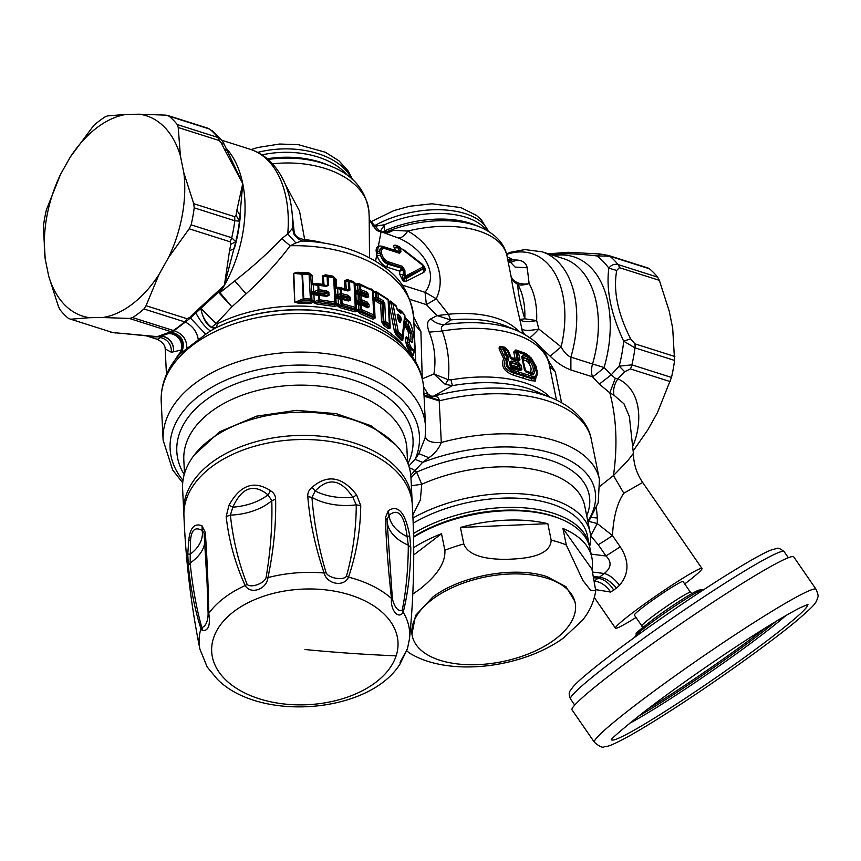 <?xml version="1.0" encoding="UTF-8"?>
<svg xmlns="http://www.w3.org/2000/svg" width="861" height="861" viewBox="0 0 861 861"><rect width="100%" height="100%" fill="white"/><g stroke="black" fill="none" stroke-linecap="round" stroke-linejoin="round"><path stroke-width="1.29" d="M553.978 255.599A100.07 62.541 107.6 0 1 559.435 254.996A100.07 62.541 107.6 0 1 604.11 367.486L611.235 374.836L619.188 366.129L631.909 364.86L671.494 377.441A114.976 71.85 107.6 0 0 674.572 360.436L672.689 328.17L669.223 311.144L659.354 280.352L657.621 277.145A114.976 71.85 -72.4 0 0 649.388 268.761L647.192 267.975M633.341 450.744L647.773 429.908L657.417 412.72L671.494 377.441M48.679 276.047A105.117 65.684 -72.4 0 0 89.619 317.698L70.71 319.216L68.514 318.43A114.976 71.85 107.6 0 1 60.281 310.057L58.548 306.839L48.679 276.047L45.213 259.021L43.33 226.755A114.976 71.85 107.6 0 1 46.408 209.75L60.485 174.482A105.117 65.684 -72.4 0 0 45.213 259.021M60.485 174.482L70.128 157.283A105.117 65.684 -72.4 0 1 126.341 114.384L139.45 114.212A105.117 65.684 -72.4 0 1 180.39 155.863L183.856 172.889A105.117 65.684 -72.4 0 1 168.584 257.439L158.941 274.627A105.117 65.684 -72.4 0 1 102.728 317.526L89.619 317.698M166.453 374.427L165.204 348.942L171.393 352.257L181.649 349.986L180.864 352.504M398.116 319.517L399.181 320.152L398.708 318.258L398.126 317.655L397.879 318.333L398.223 319.646M365.193 296.485L367.109 296.647L359.446 294.171L356.615 291.578A1.97 1.227 -2.8 0 1 355.722 290.77M361.642 294.925L359.037 293.633M367.109 306.99L361.34 304.633A1.97 1.97 0 0 0 361.233 304.6L367.41 307.743L366.926 306.925L367.604 306.656L358.606 303.147L357.218 303.664L357.111 301.587L358.165 301.296L365.57 304.32L366.764 303.556L361.114 301.253A1.97 0.893 -69.1 0 0 361.448 299.703A1.97 1.227 -2.8 0 0 360.016 299.553L361.114 301.253L359.511 303.287L357.111 301.587A1.97 1.227 -2.8 0 1 356.206 300.78M365.677 306.494L365.57 304.32L359.511 303.287M70.128 157.283L93.591 125.631A114.976 71.85 107.6 0 1 104.891 116.999L107.431 115.901L126.341 114.384M194.478 454.791L219.577 431.824L256.481 416.186L296.367 410.342L336.285 413.657L370.951 425.7L395.802 444.879M398.761 320.077A0.99 0.829 18.2 0 0 399.181 320.152L399.17 321.659L400.354 318.979L401.323 319.496L400.634 316.751L398.708 318.258A0.99 0.667 -44.1 0 0 398.46 318.925L400.354 318.979L400.397 317.418L397.771 314.814L397.771 318.204M366.764 303.556L367.486 304.32A1.97 1.227 -2.8 0 1 369.025 304.514L367.12 302.017L366.764 303.556M355.658 289.554A1.97 1.227 177.2 0 0 357.939 290.523L357.67 291.287L359.338 292.019L365.086 294.311L366.269 293.547L366.99 294.311A1.97 1.227 -2.8 0 1 368.53 294.505L366.635 292.008L366.269 293.547L360.63 291.244L359.026 293.278L356.723 293.655L356.615 291.578L357.67 291.287A1.97 0.786 -2.3 0 1 355.711 290.695M359.026 293.278L365.086 294.311L365.591 295.215L366.99 294.311L367.109 296.647L368.648 296.841L366.915 297.734L361.233 295.409A1.97 0.893 111 0 0 360.845 294.623A1.97 1.97 0 0 0 360.737 294.591L356.723 293.655A1.97 1.227 -2.8 0 1 355.819 292.848M362.126 304.934L359.532 303.642M360.737 294.58L360.791 294.602A1.97 0.893 111 0 1 360.845 294.623L366.625 296.98M360.791 294.602L359.812 295.269A1.97 1.227 -2.8 0 1 361.233 295.409L361.448 299.703L367.12 302.017M323.166 284.948L322.66 284.324L323.704 285.185L327.524 285.432L325.899 285.583L315.826 284.184L313.2 284.141L313.426 284.679A1.97 1.227 177.2 0 1 311.165 283.947L311.144 282.871L312.704 283.7A1.97 1.227 -2.8 0 1 311.144 282.871L310.66 274.896L312.091 275.262L308.851 272.851L308.97 273.583L297.723 272.969L302.502 273.475L303.804 298.756L310.38 299.025L309.045 273.798L310.66 274.896L308.97 273.583L302.502 273.475L302.007 274.228L303.212 298.799L295.237 302.222L299.154 302.071L299.219 303.384L310.369 303.578L310.358 300.435L303.815 300.102L303.212 298.799A1.97 1.227 -2.8 0 1 303.804 298.756L303.815 300.102L299.154 302.071L310.369 302.146L311.757 300.823L313.824 302.114L318.613 299.789L319.366 301.253L334.692 303.621L334.692 304.88L316.719 302.523L319.366 301.253L319.442 299.768L334.864 302.06L333.659 277.726A1.97 1.227 -2.8 0 1 334.961 278.749L335.327 286.326L336.576 287.337A1.97 1.227 -2.8 0 1 335.327 286.326L335.693 293.999L337.975 294.946L337.673 295.947L339.611 296.13L339.428 297.239L346.305 297.745L347.876 296.851L341.419 295.162L341.613 293.633A1.97 1.227 -2.8 0 0 340.493 293.59L341.419 295.162L339.611 296.13L346.305 297.745L346.542 298.692L349.028 297.293L349.157 300.058L339.708 298.057L350.405 300.145L350.276 297.379A1.97 1.227 -2.8 0 0 349.028 297.293L347.876 296.851L348.113 295.312L350.276 297.379M339.449 297.626L337.91 297.131L337.06 297.346L337.77 297.895A1.97 1.7 -1.3 0 1 335.822 296.335L335.876 297.637A1.97 1.227 177.2 0 0 338.147 298.584L337.77 297.895L339.708 298.057L345.1 299.413M339.428 297.239L337.028 296.528A1.97 1.227 -2.8 0 1 335.779 295.517L335.822 296.335A1.97 1.227 -2.8 0 0 337.06 297.346L337.673 295.947A1.97 0.57 -3.6 0 1 335.779 295.517L335.693 293.999M311.757 300.823L311.865 300.328A1.959 1.507 -18.6 0 0 311.951 299.8A1.97 1.227 177.2 0 0 314.211 300.532L313.921 294.688L318.398 295.388A1.97 1.227 -2.8 0 1 319.227 295.366L326.62 296.345L326.384 295.592L328.019 295.441L319.044 294.623L319.442 299.768A1.97 1.227 -2.8 0 0 318.613 299.789L318.398 295.388L319.044 294.623L313.167 293.203A1.97 1.227 -2.8 0 1 311.617 292.363L311.639 292.88A1.97 1.647 5.3 0 0 313.695 294.15L313.189 293.709A1.97 1.227 -2.8 0 1 311.639 292.88L311.66 293.956A1.97 1.227 177.2 0 0 313.921 294.688L313.695 294.15L316.31 294.193L324.199 295.194L316.191 293.859M324.08 294.731L324.102 293.31L326.222 292.223L318.882 291.244L318.947 289.759A1.97 1.227 -2.8 0 0 318.118 289.78L318.882 291.244L316.235 292.514L316.17 293.472L313.791 293.504L313.167 293.203L313.619 292.632A1.97 0.657 -7.5 0 1 311.617 292.363L311.521 291.147L313.781 291.879L313.619 292.632L324.102 293.31L316.17 293.472M139.45 114.212L166.065 115.148L169.025 116.17A114.976 71.85 107.6 0 1 177.258 124.554L178.227 127.514L219.211 140.537L221.331 142.991L224.463 149.351L227.067 150.557M169.025 116.17L209.632 129.075A114.976 71.85 107.6 0 1 217.865 137.448L221.923 140.461M236.85 210.235L242.759 183.641L239.455 221.148L236.054 215.347L234.709 216.692L193.725 203.68L194.209 207.845A114.976 71.85 107.6 0 1 191.142 224.85L189.183 228.8L230.167 241.812L230.823 244.287L229.543 250.702L234.343 248.635A108.475 67.782 -72.4 0 0 240.305 215.627L236.85 210.235L236.054 215.347M191.142 224.85L231.738 237.744L235.72 241.801A111.123 69.44 107.6 0 0 239.455 221.148L234.805 220.75L234.709 216.692M223.752 143.948L221.331 142.991M180.39 155.863L178.227 127.514M157.929 336.683L121.272 333.325L156.81 336.866L160.91 336.081A13.141 12.452 -110.1 0 1 173.459 351.428L173.459 351.428A13.141 12.28 -119.9 0 0 162.621 336.425L160.91 336.081L168.455 333.562L172.846 333.885M122.176 333.573L111.693 332.228L70.71 319.216L111.693 332.228M412.828 515.018L420.351 499.95L421.739 484.259L411.364 485.755M413.172 523.197A108.4 56.32 -11.5 0 1 443.975 509.174A108.4 56.32 -11.5 0 1 587.406 535.671L589.311 545.013A108.4 56.32 168.5 0 0 522.498 507.721A108.4 56.32 168.5 0 0 413.474 533.508M412.968 518.021A111.682 58.021 -11.5 0 1 442.285 504.966A111.682 58.021 -11.5 0 1 590.065 532.259A111.682 58.021 -11.5 0 1 589.613 546.713M399.332 322.089L397.19 314.566L398.008 314.136L400.634 316.751M366.926 306.925L367.41 307.743L369.143 306.85L369.025 304.514M366.129 306.15L369.143 306.85M366.442 296.916L366.915 297.734L366.442 296.916M311.66 293.956L311.951 299.8A1.97 1.227 177.2 0 0 310.38 299.025L310.358 300.435L311.865 300.328A1.97 1.055 -159.6 0 0 314.039 301.598L312.984 302.34A1.97 1.205 36.3 0 1 311.704 301.016L313.684 302.254L316.719 302.523L316.676 303.998L334.52 306.451L334.692 304.88L335.919 304.31L340.106 306.139L339.923 307.657L355.076 311.854L355.324 309.013L341.914 305.171L340.988 303.599A1.97 1.227 -2.8 0 1 342.108 303.642L341.914 305.171L340.106 306.139L355.356 310.304L356.594 309.347L358.876 310.573L360.511 309.562L360.307 305.278L361.286 304.611L361.609 311.262L373.319 316.385L374.406 315.772L374.438 317.246L373.34 317.698L360.318 312.037L361.609 311.262L360.511 309.562A1.97 1.227 -2.8 0 1 361.932 309.712L373.717 314.857L372.512 290.555L360.737 285.4L360.63 291.244L359.532 289.544A1.97 1.227 -2.8 0 1 360.953 289.694L366.635 292.008M356.314 302.857A1.97 1.227 -2.8 0 0 357.218 303.664L361.233 304.6M355.851 293.601L357.81 294.161A1.97 1.582 -3.7 0 1 355.819 292.901M356.206 300.704A1.97 0.786 -2.3 0 0 358.165 301.296L358.154 294.742L359.812 295.269L360.016 299.553L358.434 300.532A1.97 1.227 177.2 0 1 356.153 299.563M356.336 303.61L358.305 304.17A1.97 1.582 -3.7 0 1 356.314 302.911M336.038 303.739L336.102 303.341A1.97 1.141 -166.8 0 0 338.351 304.643L336.942 305.677A1.97 1.356 36.7 0 1 335.919 304.31L336.038 303.739L338.222 305.095L340.988 303.599L340.773 299.241L341.58 298.53L341.892 299.294L348.393 300.995L350.405 300.145M348.038 300.22L348.393 300.995L348.081 300.231L344.658 299.294M345.584 289.619L346.079 289.318L344.874 288.79L345.907 289.759L349.91 290.135L347.909 290.986L341.397 289.285L341.613 293.633L348.113 295.312M326.222 292.223L327.869 292.353A1.97 1.227 -2.8 0 1 328.859 292.353L326.341 290.695L326.222 292.223M335.876 297.637L336.134 302.975A1.97 1.227 177.2 0 0 334.864 302.06L334.692 303.621L336.102 303.341A1.97 1.528 -15.5 0 0 336.134 302.975A1.97 1.227 177.2 0 0 338.416 303.933L338.147 298.584L340.773 299.241A1.97 1.227 -2.8 0 1 341.892 299.294L342.108 303.642L355.615 307.463A1.97 1.227 -2.8 0 1 356.583 308.453A1.97 1.227 -2.8 0 1 356.594 308.496L356.594 308.496A1.97 1.97 0 0 0 356.583 308.453L355.389 284.13A1.97 1.227 -2.8 0 1 355.389 284.173L354.011 282.343L349.114 280.794L348.242 281.504A1.97 1.227 -2.8 0 1 349.491 281.59L354.42 283.14A1.97 1.227 -2.8 0 1 355.389 284.13A1.97 1.97 0 0 0 354.043 282.354L355.324 309.013L356.594 308.905A1.97 1.227 177.2 0 0 358.897 309.949L358.639 304.751L360.307 305.278A1.97 1.227 -2.8 0 1 361.728 305.418M146.704 335.951L157.315 339.32L162.621 336.425A104.622 65.382 107.6 0 1 158.402 336.823A104.622 65.382 107.6 0 1 156.81 336.866A104.622 65.382 107.6 0 1 148.017 336.091M226.131 148.157A104.622 65.382 107.6 0 1 242.759 183.641L223.731 143.356L221.794 140.3L212.021 130.312M367.443 322.789A127.708 79.201 177.2 0 0 367.195 322.681L367.701 322.897A128.504 79.696 177.2 0 0 246.009 316.665A128.504 79.696 177.2 0 0 215.035 328.267L210.461 330.925C205.596 327.837 200.731 321.853 195.888 312.974L218.382 292.223L224.398 285.292A104.622 65.382 107.6 0 0 242.759 183.641L224.463 149.351M183.856 172.889L193.725 203.68M210.461 330.925L205.714 334.262L190.432 318L195.888 312.974L195.06 312.188L224.398 285.292L235.72 241.801L230.823 244.287M168.584 257.439L189.183 228.8M102.728 317.526L129.344 318.452L170.327 331.474L170.596 332.045L168.153 332.723L169.703 332.959L171.769 332.238L170.596 332.045M195.06 312.188L189.84 317.354L190.432 318L185.319 322.068L143.948 308.97A114.976 71.85 107.6 0 1 132.648 317.601L129.344 318.452M143.948 308.97L146.047 305.709L158.941 274.627M590.065 532.259L584.641 505.611A111.682 58.021 -11.5 0 0 436.861 478.307A111.682 58.021 -11.5 0 0 421.739 484.259L416.649 472.162A13.141 4.079 -49.3 0 0 410.988 478.135M586.728 515.868A118.258 61.432 -11.5 0 0 550.297 460.248A118.258 61.432 -11.5 0 0 432.674 465.866A118.258 61.432 -11.5 0 0 416.649 472.162L415.067 470.773A13.141 6.145 44.2 0 0 409.384 467.9M408.814 465.995L415.131 459.344L422.6 462.389L410.762 475.111M171.769 333.831C179.174 336.231 182.467 341.613 181.649 349.986L182.338 349.523M398.654 251.38L395.49 250.476L397.89 252.23L399.482 251.369L398.944 252.531L399.612 253.274L385.631 248.829C382.349 248.054 380.992 249.539 381.563 253.306C382.596 257.417 384.835 260.248 388.268 261.819A1.97 1.227 107.6 0 1 388.042 263.229L402.033 267.674L402.259 266.264L404.864 270.214L403.292 270.096L401.506 268.191L402.033 267.674L403.292 270.096L402.528 270.408L401.194 268.46L399.698 271.161L402.528 270.408M399.03 246.816L396.738 246.16L399.03 246.816L398.008 247.742L399.482 251.369L401.022 251.294L399.612 253.274L385.039 248.119M399.03 252.564L384.996 248.108A1.97 1.227 -72.4 0 0 384.964 248.097L384.297 247.914M373.157 226.508L384.544 224.753L384.286 231.028A76.112 39.541 -11.5 0 1 394.715 226.917A76.112 39.541 -11.5 0 1 475.272 225.087L480.083 227.1A81.558 42.372 168.5 0 0 393.778 229.058A81.558 42.372 168.5 0 0 387.063 231.577L393.531 230.339L407.823 231.06C431.189 243.76 448.28 274.035 436.215 298.745L425.054 292.256C439.691 272.969 422.557 248.216 398.449 238.002C401.204 238.185 404.336 235.871 407.823 231.06A85.411 44.374 -11.5 0 1 507.043 256.008C504.481 243.545 495.495 233.901 480.083 227.1M397.179 309.616L396.135 306.279L392.885 303.502L398.18 331.42L402.388 335.639L404.681 315.266L401.947 312.069L400.699 313.436L397.782 310.53L395.533 305.364A1.97 1.313 132 0 1 395.812 305.537L395.812 305.537A1.97 1.313 132 0 1 396.135 306.279A1.97 0.893 169.5 0 1 396.426 306.645L396.426 306.645A1.97 1.97 0 0 0 395.812 305.537L392.541 302.738A1.97 1.97 0 0 0 392.196 302.512L390.819 301.845M397.265 314.426L399.052 321.519C399.978 322.929 400.505 322.972 400.634 321.659L399.665 321.142M401.323 319.496L400.634 321.659M397.771 314.814L398.008 314.136M384.77 303.621L385.663 321.67A1.97 1.173 -56.8 0 1 385.201 323.155L388.849 325.641L388.881 327.18L384.167 323.897L383.705 325.383L381.52 321.476L383.274 321.777L384.167 323.897L385.201 323.155L383.866 321.347A1.97 1.227 -2.8 0 1 385.663 321.67L389.323 324.177L388.117 299.854L378.011 293.45A1.97 1.227 177.2 0 0 376.322 293.181L376.526 297.465L377.796 299.241L382.671 302.136L383.113 300.65L384.77 303.621L382.984 303.287L382.671 302.136L381.627 302.889L382.381 303.718L380.659 304.062L381.627 302.889L376.72 299.983L378.216 297.734L383.113 300.65M355.399 284.356A1.97 1.227 177.2 0 0 357.681 285.325L357.939 290.523L359.532 289.544L359.317 285.26A1.97 1.227 -2.8 0 1 360.737 285.4L358.52 283.366L371.974 289.856M346.337 289.414L345.659 280.772L348.242 281.504L348.662 290.049L347.553 290.211L347.909 290.986L347.553 290.211L341.085 288.521L340.289 289.231A1.97 1.227 -2.8 0 1 341.397 289.285L338.911 287.283L344.874 288.79L344.475 280.708L347.166 279.577L349.491 281.59L349.91 290.135M326.62 296.345L329.01 295.441L328.859 292.353M324.059 294.301L327.869 292.353L328.019 295.441L329.01 295.441M334.951 278.673A1.97 1.97 0 0 0 333.681 277.048L327.837 275.961L327.105 276.715L322.251 275.994L322.66 284.324L315.664 283.441L315.826 284.184L325.899 285.583L326.125 286.336L318.731 285.357L318.947 289.759L326.341 290.695M334.961 278.749L334.961 278.749A1.97 1.227 177.2 0 0 336.199 279.771L333.379 276.962L333.659 277.726L328.084 276.715A1.97 1.227 -2.8 0 0 327.105 276.715L327.524 285.432L328.515 285.432L326.125 286.336M132.648 317.601L173.987 330.71L185.319 322.068C192.821 326.039 197.147 331.969 198.31 339.88L205.714 334.262M198.31 339.88L186.815 348.651C187.063 339.675 182.78 333.702 173.987 330.71L171.769 332.238C182.338 335.413 185.621 342.226 181.606 352.655L179.411 354.614C185.137 343.453 181.897 336.231 169.703 332.959L168.455 333.562L172.9 333.896C174.202 332.271 184.372 342.043 182.435 346.348L179.411 354.614M401.022 251.294L399.493 247.634L394.403 247.957L395.49 250.476L382.887 246.472C378.453 245.213 376.192 246.676 376.096 250.863L377.118 255.889C379.206 261.475 382.532 265.231 387.095 267.158L399.698 271.161L399.784 274.411L402.84 280.794A4.596 2.874 107.6 0 1 403.4 278.404C402.248 278.092 402.248 276.898 403.389 274.81L403.282 270.106L403.486 274.713L405.036 274.874L404.864 270.214M399.988 247.473L422.374 265.08L399.396 246.935A1.97 1.227 107.6 0 1 399.439 246.946A1.97 1.227 107.6 0 1 399.988 247.473L399.493 247.634M405.036 274.874L405.348 275.477A1.97 1.227 107.6 0 1 405.1 276.65L406.747 276.736L406.521 275.531L422.751 267.093L422.374 265.08M399.784 274.411L403.486 274.713L405.1 276.65L403.4 278.404L406.241 278.501L406.747 276.736L423.106 268.675L422.751 267.093M402.84 280.794L404.304 281.256L405.714 275.595L406.521 275.531M394.403 247.957C393.165 245.902 393.563 244.976 395.597 245.181L396.846 246.192C395.726 246.02 396.071 246.526 397.879 247.71L399.472 251.369L398.288 252.348M382.187 232.05L384.286 231.028M382.962 232.287L387.063 231.577L384.576 232.804M380.261 231.437L384.544 224.753A72.27 37.54 -11.5 0 1 394.456 220.846A72.27 37.54 -11.5 0 1 486.142 230.005M409.47 343.926L408.318 345.089C411.041 349.792 412.903 351.622 413.883 350.567L413.872 349.738C412.957 350.33 411.483 348.393 409.47 343.926L409.093 339.697L412.085 342.517C412.946 341.107 412.774 337.706 411.59 332.314L408.362 324.705L408.34 320.992L406.424 319.431M409.266 343.13A1.97 1.227 -2.8 0 0 407.501 342.42L408.157 345.347C410.46 351.579 412.161 354.743 413.258 354.829L414.561 348.468L414.195 338.847M413.872 349.738C415.153 347.403 414.851 341.354 412.979 331.582L412.979 331.582C411.762 326.115 410.213 322.595 408.34 320.992M392.196 302.512L391.023 303.395L396.749 333.734L397.685 332.798L396.254 331.281L394.36 331.162L389.011 303.556A1.97 1.227 -2.8 0 1 388.698 303.201M396.254 331.281A1.97 0.893 -10.3 0 1 398.18 331.42L398.18 331.42A1.97 1.324 -47 0 1 397.685 332.798L401.904 336.974L402.636 336.414L402.507 339.944L401.829 339.008L401.344 340.321L396.254 335.123L394.36 331.162M396.254 335.123L396.749 333.734L401.829 339.008L402.388 335.639A1.97 1.507 -173.4 0 1 402.636 336.414L404.874 315.955L404.1 314.34L404.681 315.266M404.971 317.149L404.874 315.686L405.004 317.526L406.704 319.56L406.521 322.595L404.778 321.917L402.722 340.665L401.344 340.321M405.014 317.386L404.799 319.227L408.189 321.261M404.799 319.227L404.616 321.271L406.521 322.595L407.188 326.448L405.865 327.492L404.778 321.917A1.97 1.55 6.1 0 1 404.616 321.271L402.722 340.665M404.874 315.955L404.1 314.34M407.07 319.635L405.165 318.139A1.97 1.507 4.3 0 1 405.014 317.537L406.887 319.614M400.107 312.511L400.699 313.436L399.321 312.134M401.947 312.069L401.355 311.144L400.085 311.079L401.355 311.144L401.947 312.069A1.97 1.507 6.4 0 0 400.064 311.187L399.461 311.94L401.861 312.866M388.117 299.854L377.366 292.546A1.97 1.97 0 0 1 377.613 292.665L387.751 299.079A1.97 1.97 0 0 1 388.569 300.586A1.97 1.227 -2.8 0 1 388.58 300.629L388.117 299.854A1.97 1.227 -2.8 0 1 388.569 300.586L389.775 324.909A1.97 1.227 177.2 0 0 389.323 324.177L388.849 325.641L389.775 324.952A1.97 1.227 177.2 0 0 389.775 324.909A1.97 1.97 0 0 1 389.775 324.974L389.807 327.374M388.591 302.491L390.84 303.309L390.464 301.081L392.239 302.545M388.515 301.027L390.367 302.351M394.177 330.193L396.071 330.312L391.023 303.395A1.97 0.915 -10.9 0 1 392.885 303.502L388.871 301.307A1.97 0.926 -10.9 0 1 388.602 301.102M388.483 300.833L390.162 302.039M373.125 291.33L377.462 292.6L375.482 292.858L375.471 298.745L376.72 299.983L376.289 301.501L380.659 304.062L381.52 321.476M374.406 315.686L373.211 291.47L372.006 289.716L360.296 284.593L359.317 285.26L357.326 284.388L358.951 284.162L360.737 285.4M375.084 318.053L374.406 315.772A1.97 1.227 177.2 0 0 374.406 315.729A1.97 1.227 177.2 0 0 373.717 314.857L372.942 319.227L375.084 318.053L374.137 298.842L376.289 301.501M373.179 291.599L375.482 292.858L373.19 291.718M373.491 297.153A1.97 1.227 177.2 0 0 375.74 298.014L376.526 297.465A1.97 1.227 177.2 0 1 378.216 297.734L378.011 293.45M373.491 297.949L375.471 298.745L374.137 298.842A1.97 1.227 -2.8 0 1 373.545 298.25M387.504 299.251L375.794 291.309L376.332 292.159L375.45 292.783M372.942 319.227L360.006 313.598L360.318 312.037L357.412 311.047A1.97 1.431 19.4 0 1 356.54 309.874L358.628 310.993L358.897 309.949M355.335 283.882L357.681 285.325M355.249 283.635L356.077 284.065A1.97 0.893 -19.8 0 1 355.345 283.807M335.381 287.628A1.97 1.227 177.2 0 0 337.663 288.575L337.275 287.886L339.212 288.048L344.604 289.404M318.548 284.614L317.903 285.378A1.97 1.227 -2.8 0 1 318.731 285.357L318.548 284.614M312.091 275.262L312.328 276.198L310.778 275.369A1.97 1.227 177.2 0 0 309.174 274.53L302.588 274.196A1.97 1.227 177.2 0 0 302.007 274.228L293.827 273.378L294.796 302.254L299.219 303.384M367.195 322.681A127.708 79.201 177.2 0 0 246.268 316.493A127.708 79.201 177.2 0 0 216.111 327.707L215.035 328.267C208.997 327.976 204.444 322.305 201.388 311.251C203.142 317.989 206.511 323.327 211.505 327.266L216.111 327.707L217.564 323.639A124.823 77.415 -2.8 0 1 247.032 312.672A124.823 77.415 -2.8 0 1 405.628 348.361M229.543 250.702L224.398 285.292A104.622 65.382 107.6 0 1 219.986 292.654L231.878 306.839L246.106 293.838C263.434 277.92 278.135 261.884 290.189 245.751L281.708 238.669L287.746 233.901L292.568 228.208L294.268 234.741M246.106 293.838L234.762 280.912L219.986 292.654A13.141 4.036 32.6 0 0 218.382 292.223L231.878 306.839L216.133 323.671L217.564 323.639M202.679 310.251L201.054 308.69L201.388 311.251L202.679 310.251L216.133 323.671L211.505 327.266M183.006 480.384A124.823 77.415 -2.8 0 1 249.938 371.694A124.823 77.415 -2.8 0 1 378.388 382.607A124.823 77.415 -2.8 0 1 415.131 459.344L418.844 453.639L425.14 437.883M587.837 521.282A124.823 64.844 -11.5 0 0 559.672 455.889A124.823 64.844 -11.5 0 0 429.768 459.774A124.823 64.844 -11.5 0 0 422.6 462.389L428.853 457.718C434.73 453.725 438.884 448.646 441.295 442.489C431.318 443.092 425.969 440.907 425.269 435.957M186.815 348.651L181.606 352.655M600.774 254.221L596.759 255.911L609.803 256.191L649.388 268.761M674.572 360.436L634.987 347.866L623.687 341.193C610.933 313.867 605.983 289.533 608.835 268.191L616.724 270.451L619.393 267.653L659.354 280.352M550.534 254.501L560.963 253.758C570.897 253.575 582.832 254.296 596.759 255.911A110.165 68.837 107.6 0 1 608.835 268.191C611.17 264.951 614.237 263.746 618.037 264.564L657.621 277.145M633.395 453.338C633.61 463.982 636.699 473.679 642.672 482.451L623.816 493.224L613.473 475.541L627.54 461.022L633.395 453.338L629.359 416.52L623.999 403.852L613.968 395.21C612.957 389.818 614.259 384.35 617.864 378.786L624.688 371.758L619.188 366.129A110.165 68.837 107.6 0 0 623.687 341.193L630.639 338.825C617.714 313.404 613.075 290.609 616.724 270.451M507.258 257.062L510.982 258.461L511.908 259.85L509.12 261.475M510.39 262.465L517.009 260.033L511.908 259.85L508.776 261.087M590.56 535.682L598.223 544.712A19.706 1.324 145.4 0 0 612.462 535.564L620.232 546.832C629.413 560.92 629.187 573.738 619.543 585.308C614.614 578.872 609.523 574.933 604.261 573.491C611.375 567.765 611.945 561.932 605.983 555.98L591.163 554.14M517.009 260.033C522.864 260.496 526.265 263.089 527.212 267.803L529.138 283.624C523.51 285.206 519.732 285.465 517.795 284.388C517.827 292.083 520.162 303.556 524.801 318.807A16.424 1.205 -12.9 0 1 519.764 319.119L521.82 328.751C523.445 330.807 529.138 330.915 538.868 329.053C533.594 334.757 530.311 337.695 529.031 337.856M507.323 257.665L511.014 276.101A16.424 11.43 -10.6 0 0 529.138 283.624A70.505 44.062 107.6 0 1 536.651 320.561A16.424 5.22 -12.2 0 1 519.764 319.119C515.513 301.167 512.596 286.831 511.014 276.101L511.014 276.101A16.424 13.98 -8.9 0 0 517.795 284.388A65.694 41.059 107.6 0 1 524.801 318.807L536.651 320.561L538.868 329.053L561.135 346.854L550.147 356.174L541.655 348.404M423.623 268.008L425.162 270.709L425.183 268.761L422.955 266.447L423.623 267.147L423.085 268.847L423.257 266.178L424.322 266.609L422.213 264.123L403.561 249.658M404.304 281.256L406.769 281.03L406.241 278.501L423.085 268.847L423.87 272.302L425.162 270.709M387.095 267.158A4.596 2.874 107.6 0 1 387.654 264.155L388.042 263.229C384.738 261.938 382.252 259.279 380.573 255.265L377.118 255.889M401.506 268.191L387.654 264.155C384.243 262.562 381.886 259.602 380.573 255.265L379.798 251.487L376.096 250.863M384.964 248.097C381.746 247.204 380.024 248.334 379.798 251.487C379.572 248.248 381.089 247.064 384.35 247.936L382.887 246.472M373.179 226.529L373.179 226.508A72.27 37.54 -11.5 0 1 393.703 217.155A72.27 37.54 -11.5 0 1 488.219 231.211M304.751 240.994L304.676 239.616C298.476 238.626 294.989 236.151 294.225 232.169L294.128 233.127M294.225 232.169L291.642 208.836C289.242 190.281 282.752 175.16 272.184 163.45C265.909 156.713 258.537 151.977 250.067 149.233A104.622 65.382 107.6 0 1 287.746 233.901L295.893 242.942C300.338 241.338 303.427 240.757 305.171 241.177M293.73 233.686L292.589 228.208A100.78 62.971 -72.4 0 0 291.642 208.836M411.59 332.314L410.105 332.712L409.545 330.818L408.254 331.862L407.544 330.484L407.188 326.448L408.426 327.115L407.856 329.182L409.545 330.818L408.738 325.792M410.062 341.107L412.085 342.517M409.018 338.976L409.416 339.664L409.018 338.976M414.561 348.457L413.248 355.604C412.096 355.991 410.019 352.967 407.016 346.52L408.092 344.884L406.769 345.928L405.757 341.742A1.97 1.227 -2.8 0 0 407.501 342.42L407.759 337.986L406.306 336.586L407.942 338.685M410.202 341.171L407.759 337.986M400.3 310.617L398.245 310.121L399.698 309.68L400.064 311.187L398.245 310.121M389.775 324.952L389.807 327.331L388.881 327.18L390.227 328.073L389.011 303.556L390.851 303.632L388.602 302.814M375.181 292.396L373.739 291.89A1.97 0.979 -12.7 0 1 373.222 291.556M344.475 280.708L347.457 280.331L349.491 281.59M328.515 285.432L328.084 276.715L325.523 274.82L333.035 276.177L333.315 276.941L325.749 275.574L323.155 275.983L324.059 284.808M308.851 272.851L297.68 272.259L297.723 272.969L293.827 273.378A1.97 1.227 177.2 0 1 293.375 273.421L294.796 302.254M234.762 280.912C252.919 266.695 268.567 252.617 281.708 238.669M632.867 445.987C642.188 424.365 642.661 390.485 617.864 378.786L615.303 378.259L611.235 374.836L599.288 384.114L592.529 376.827A16.424 1.797 -42.4 0 0 604.11 367.486L592.54 364.009A16.424 10.267 -72.4 0 0 592.529 376.827L570.875 369.95C563.621 367.249 556.712 362.664 550.147 356.174M508.087 260.054L511.24 258.784M507.721 259.344L515.104 267.082L527.212 267.803M620.232 546.832L605.983 555.98L598.223 544.712M619.543 585.308L616.454 588.085C611.278 581.821 605.767 578.194 599.945 577.193L593.423 576.386M595.812 589.656L610.675 592.067L616.454 588.085M610.675 592.067C606.058 585.405 600.601 581.745 594.294 581.1L604.261 573.491L592.54 572.038M642.672 482.451L701.984 568.486A52.553 3.53 -34.6 0 0 666.349 588.87A52.553 3.53 -34.6 0 0 618.822 623.956A52.553 3.53 145.4 0 0 615.443 628.143A52.553 3.53 145.4 0 0 636.021 617.498M684.71 583.93A52.553 3.53 145.4 0 0 698.594 572.673A52.553 3.53 -34.6 0 0 701.984 568.486M634.374 615.098A29.565 1.98 -34.6 0 1 656.082 597.717A29.565 1.98 -34.6 0 1 682.73 581.466A29.565 1.98 -34.6 0 1 683.053 581.53L690.49 592.325A29.565 1.98 -34.6 0 0 690.167 592.25A29.565 1.98 -34.6 0 0 663.519 608.512A29.565 1.98 -34.6 0 0 641.811 625.893L634.374 615.098M588.967 521.411L597.265 523.542L612.462 535.564C613.462 516.901 617.251 502.781 623.816 493.224M590.592 536.016L597.265 523.542L597.405 518.021L591.572 517.439M508.603 263.67L507.043 256.008M379.712 231.254L398.449 238.002M397.9 246.494A4.596 2.874 107.6 0 1 397.061 245.643L399.967 247.15M422.32 265.08L422.213 264.123M425.183 268.761L424.322 266.609M406.769 281.03L423.87 272.302M369.692 219.899L369.778 220.179C374.169 228.176 377.527 231.878 379.852 231.308L380.939 232.47L375.568 261.174M369.52 257.751L369.197 217.037L369.778 220.19L380.939 232.47M324.048 243.071A85.411 52.962 -2.8 0 0 304.676 239.616L299.51 211.031L285.239 184.189M295.893 242.931L290.189 245.751A124.823 77.415 -2.8 0 1 413.592 317.117C410.622 295.226 401.226 278.824 385.405 267.911C363.923 251.842 336.899 242.867 304.32 240.972L304.32 240.972C301.253 241.317 297.841 239.11 294.064 234.364L292.568 228.208M407.544 330.484L405.865 327.492M408.254 331.862L408.964 339.632M409.093 339.697L405.585 338.308L406.306 336.586M407.016 346.52L406.769 345.928M413.248 355.604L414.044 352.257M406.984 319.582L405.628 318.269M404.971 316.826L405.402 318.15M400.602 310.692L399.698 309.68M388.537 300.306L388.871 301.307L390.464 301.081M388.881 327.18L388.408 328.633L390.227 328.073M383.705 325.383L388.408 328.633M387.633 299.004L386.912 298.369M375.794 291.309L373.739 291.89L371.457 289.016M353.989 282.386L356.077 284.065L358.52 283.366M360.006 313.598L357.412 311.047L355.076 311.854M353.58 281.601L347.166 279.577M336.199 279.771L336.576 287.337L338.911 287.283M339.923 307.657L336.942 305.677L334.52 306.451M322.251 275.994L325.523 274.82M336.145 279.351L333.035 276.177M312.328 276.198L312.704 283.7L315.664 283.441M316.676 303.998L312.984 302.34L310.369 303.578M297.68 272.259L293.375 273.421M588.106 522.616L598.223 502.727L599.439 479.448A131.399 68.267 -11.5 0 0 441.295 442.489L439.207 400.849L424.053 396.211M599.439 479.448L591.281 439.368A131.399 68.267 -11.5 0 0 439.207 400.849L439.25 400.257C438.69 397.19 436.602 395.963 432.975 396.544L428.014 397.578C424.581 395.403 423.138 394.112 423.687 393.703M424.817 395.769L432.9 396.437L426.163 396.889M429.65 397.147L428.014 397.588M506.505 253.769L510.788 252.219L524.952 249.593L541.946 251.778A95.259 59.527 107.6 0 1 570.897 357.132C567.302 355.679 564.052 352.257 561.135 346.854A90.448 56.525 107.6 0 0 518.957 251.972A90.448 56.525 107.6 0 0 506.677 254.404M613.968 395.21L609.814 392.82L615.303 378.259M524.521 334.208A16.424 14.519 -9.9 0 1 521.82 328.751L522.552 333.153M596.382 507.958L597.405 518.021M518.623 331.302A85.411 44.374 -11.5 0 0 448.42 314.254L450.572 319.937L437.108 315.578L448.42 314.254L436.215 298.745L425.054 292.256M435.881 299.025L426.389 304.622L409.804 299.348M402.044 285.013L425.033 292.31L426.389 304.622L437.097 315.578L430.758 318.914C434.87 322.746 439.53 324.651 444.739 324.629L450.572 319.937A89.253 46.365 -11.5 0 1 506.483 326.211L517.127 330.656A101.264 52.607 168.5 0 0 444.739 324.629C441.37 325.845 440.541 327.976 442.253 331.022L429.187 332.142C426.604 325.135 427.131 320.722 430.758 318.914M425.743 396.609L433.47 396.2L431.329 396.146L428.035 394.101L423.913 393.391M439.25 400.257L424.01 395.177M600.278 486.002L613.473 475.541C617.714 445.535 616.498 417.962 609.814 392.82L599.288 384.114M413.549 316.353L420.911 331.689L422.245 378.851L433.912 373.986C436.215 359.683 434.633 345.735 429.187 332.142M413.904 323.478L420.911 331.689M423.558 386.783L428.035 394.101M547.779 359.457L555.313 371.984L561.566 402.668M549.576 366.173L555.313 371.984M445.266 384.393L452.38 385.642A108.96 56.611 168.5 0 1 535.693 391.26L552.138 398.116A127.546 66.265 -11.5 0 0 433.47 396.2L452.38 385.642L450.992 379.862L448.269 379.701L445.266 384.393L433.912 373.986L448.269 379.701C449.959 363.094 447.946 346.865 442.253 331.022A105.117 54.609 -11.5 0 1 549.307 364.849C547.079 351.051 536.349 339.654 517.127 330.656M513.231 375.127C503.814 371.274 500.628 365.796 503.674 358.693L507.42 359.155L507.56 358.477L505.45 354.452L506.688 354.129L504.471 349.039L506.343 349.383L509.142 354.452L507.151 349.792L503.868 348.156A1.97 1.012 99.8 0 1 504.471 349.039L504.471 349.039A1.97 0.753 -23.4 0 0 503.244 349.362L505.45 354.452L503.61 355.109L500.768 348.823C499.972 347.758 500.564 347.435 502.533 347.866L503.868 348.156L503.244 349.362L499.24 349.265L503.674 358.693L505.633 358.617L505.655 359.241C502.275 365.204 504.858 369.778 513.393 372.974L513.231 375.127L531.054 380.68L535.359 381.025L537.178 370.456M505.525 359.241L503.61 355.109L502.049 355.55M499.24 349.265C498.81 347.08 499.649 346.219 501.748 346.682L504.697 347.209L505.73 348.49A1.97 1.033 100.7 0 1 506.343 349.383A1.97 0.753 156.8 0 1 507.129 349.641L507.129 349.641A1.97 1.97 0 0 0 506.053 348.587L505.73 348.49M505.902 348.533L502.533 347.866L501.748 346.682M507.097 349.781L504.697 347.209M508.098 350.319L511.649 358.714M516.966 360.059L517.386 359.597L515.093 358.585L513.759 352.009L515.75 351.988L517.3 359.575L516.858 360.027L515.093 358.585L511.391 357.659L511.047 358.262M513.759 352.009L515.857 349.91L525.501 353.376L529.537 356.293M519.054 351.805L517.762 351.406A1.97 1.216 106.9 0 1 518.44 352.31L519.732 352.719L519.022 351.794L527.126 354.786L517.741 351.396A1.97 1.216 106.9 0 1 517.762 351.406A1.97 1.97 0 0 0 517.73 351.396L516.74 351.116L517.741 351.396L516.891 352.31L515.75 351.988L516.794 351.137L515.857 349.91M519.054 365.591L518.763 364.451L519.506 365.204L518.989 365.656L518.3 364.892L517.192 366.678L511.23 365.247L511.283 363.073L518.3 364.892M519.366 369.617L518.989 365.645L517.192 366.678L517.493 368.142L519.258 369.584L519.7 369.143L517.493 368.142L511.531 366.7L509.368 361.9L511.617 361.028L518.946 362.836L521.066 365.204A1.97 1.022 168.5 0 0 519.506 365.204L520.345 369.315L518.171 369.294L520.539 370.66L521.895 369.315L519.85 369.756M531.334 358.165L537.404 372.964L535.187 377.828L534.918 376.375L531.947 376.16L531.7 377.742L513.791 372.167L513.393 372.974L531.388 378.571L531.7 377.742L535.187 377.828L535.047 379.109L531.388 378.571L531.054 380.68M511.8 358.746L515.976 359.79M526.523 354.624L525.501 353.376M535.359 381.025L535.047 379.109L537.393 374.384L536.134 366.452L531.291 358.025L527.126 354.786M511.23 367.227L512.564 367.948L511.531 366.7L510.39 366.958L513.199 368.842L520.539 370.66M512.327 367.884L518.031 369.251M513.909 370.542C507.689 367.669 505.902 364.117 508.582 359.909L507.42 359.155C504.374 364.138 506.494 368.476 513.791 372.167L513.909 370.542L531.947 376.16M508.582 359.909L508.711 357.918L505.633 358.617M517.386 359.597L518.43 359.887L517.924 360.318L511.692 358.725M518.43 359.887L519.979 359.887L518.44 352.31A1.97 1.022 -11.5 0 0 516.891 352.31L518.623 361.233L512.596 359.704L510.681 358.262L508.356 354.043L509.142 354.452M518.946 362.836L518.763 364.451L511.488 362.653L510.379 363.062L509.992 364.58L510.864 366.786M510.379 363.062L511.488 362.653L511.617 361.028M509.992 364.633L510.939 366.808L512.456 367.927L517.891 369.218M525.834 371.651L530.989 374.277L525.102 370.704L522.326 357.067M525.113 370.833L531.711 373.437L533.099 374.438L530.989 374.277M506.688 354.129L508.711 357.918M511.24 358.305L510.681 358.262L511.24 358.305M511.951 358.8L512.596 359.704M519.979 359.887L518.623 361.233M519.732 352.719L527.782 355.69L527.018 354.754M534.918 376.375C538.426 372.813 537.21 366.818 531.269 358.413L527.782 355.69M510.939 366.894L510.39 366.958L509.368 361.9M512.564 367.948L513.199 368.842M529.784 372.092L530.408 371.64L532.464 372.856L531.592 373.416L528.966 372.038L529.978 373.287L532.464 372.856C534.1 370.262 533.336 366.517 530.182 361.631L528.998 360.092L529.924 358.854L527.481 357.035L522.993 355.302L521.712 356.594L524.467 370.133L526.501 372.565M530.408 371.64C531.7 369.606 531.108 366.732 528.643 362.987L530.182 361.631L527.233 358.617L527.481 357.035M533.099 374.438C536.392 371.339 535.338 366.14 529.924 358.854M525.059 370.596L521.712 356.594L522.778 356.906L522.993 355.302M522.358 357.283L527.083 359.037L522.778 356.906M528.643 362.987L527.696 361.846L528.912 360.199L527.083 359.037L526.749 361.157L523.413 359.833L522.81 357.498L522.412 357.918L525.63 370.725L528.966 372.038M525.684 371.629L525.038 370.833M527.696 361.846L526.749 361.157M547.402 578.355A83.108 43.179 -11.5 0 1 575.148 602.754A83.108 43.179 -11.5 0 1 531.571 652.616A83.108 43.179 -11.5 0 1 440.025 660.29A83.108 43.179 -11.5 0 1 412.279 635.892A83.108 43.179 -11.5 0 1 455.856 586.029A83.108 43.179 -11.5 0 1 547.402 578.355M412.279 635.892L411.935 634.223L415.529 615.486L432.749 597.093C461.098 575.428 515.222 565.828 547.058 576.676L566 586.739L574.857 601.312M589.602 546.681A108.4 56.32 168.5 0 0 589.311 545.013M413.549 536.694A106.43 55.298 -11.5 0 1 559.521 518.494L561.264 519.215A108.4 56.32 168.5 0 0 413.56 537.167M591.884 557.67A108.4 56.32 168.5 0 0 562.943 528.471L591.97 569.229A108.4 56.32 168.5 0 0 591.884 557.67L589.979 548.317A108.4 56.32 168.5 0 0 561.264 519.215M413.732 554.925L441.51 533.723A108.4 56.32 168.5 0 0 413.7 547.618M441.51 533.723L444.868 550.233C445.912 566.398 430.694 580.303 420.685 588.504L412.785 594.165M460.441 527.449L547.822 523.671A108.4 56.32 168.5 0 0 460.441 527.449L463.799 543.948A108.4 56.32 168.5 0 0 444.868 550.233M547.822 523.671L551.18 540.17C550.233 557.185 522.638 558.854 505.299 559.37C490.942 559.23 468.954 557.562 463.799 543.948M562.943 528.471L566.301 544.981A108.4 56.32 168.5 0 0 551.18 540.17M591.97 569.229L595.747 590.764L590.668 590.291L582.908 580.518L566.301 544.981M582.38 620.361L563.6 637.915C521.927 668.254 448.441 677.392 409.223 652.896L406.715 650.798M217.144 679.028L207.146 666.92L217.144 679.028C259.096 722.078 368.82 713.758 399.924 664.186L407.404 648.946L400.031 662.346M407.404 648.946L409.502 638.754C413.969 594.23 414.894 549.49 412.279 504.514A114.319 70.893 177.2 0 0 307.646 439.551A114.319 70.893 177.2 0 0 186.245 499.617A114.319 70.893 177.2 0 0 183.931 515.75C185.75 560.759 191.067 605.197 199.881 649.065A105.397 65.361 177.2 0 1 200.947 628.724L202.26 630.607L202.313 627.475L201.603 626.862L200.947 628.724C195.06 610.449 190.851 589.484 188.322 565.849L187.763 553.892L188.828 539.718C190.227 527.502 194.629 522.864 202.044 525.813L202.195 530.527L204.111 533.271M201.603 626.862C196.34 607.866 192.52 586.567 190.141 562.965L190.496 541.095C191.153 529.967 195.06 526.448 202.195 530.537A50.358 31.233 177.2 0 1 190.109 554.301L187.763 553.892M207.092 583.134L208.125 614.044C207.845 621.244 205.908 625.721 202.313 627.475M188.322 565.849L190.141 562.965A52.553 32.589 177.2 0 0 204.757 542.484M326.115 572.78L324.134 573.006C315.298 547.101 309.852 521.626 307.797 496.614L311.951 497.378A52.553 32.589 177.2 0 0 356.271 504.858C356.174 529.311 352.892 553.096 346.434 576.203C343.561 580.809 328.59 578.28 326.115 572.78C318.581 547.327 313.867 522.186 311.951 497.378L315.201 491.007C328.439 477.123 340.999 479.243 352.892 497.378L356.271 504.858L360.737 505.547C360.458 530.161 356.379 554.01 348.501 577.128L346.434 576.203M232.814 507.172C241.898 487.326 253.629 483.215 268.008 494.86L271.796 500.65C272.463 525.544 270.548 551.223 266.06 577.677C264.37 583.521 250.4 588.407 247.085 584.307C238.508 562.448 232.944 539.384 230.404 515.126L232.814 507.172A50.358 31.233 177.2 0 0 268.008 494.86L270.537 490.727C273.841 492.74 275.531 495.581 275.617 499.229L271.796 500.65A52.553 32.589 177.2 0 1 230.404 515.126L226.174 516.525L228.961 505.267L232.814 507.172M202.26 630.607C208.405 631.081 210.568 625.334 208.76 613.355L208.125 614.044M275.617 499.229C276.177 524.36 273.626 550.47 267.954 577.591C266.867 589.29 250.605 594.973 245.202 585.545L247.085 584.307M392.401 599.008L387.019 520.109L385.384 517.773C386.234 542.968 388.268 569.864 391.497 598.46C390.216 610.126 398.578 619.963 403.206 612.236L402.162 610.503C397.943 611.342 394.693 607.511 392.401 599.008L391.497 598.46A105.397 65.361 177.2 0 0 348.501 577.128C344.282 587.331 326.868 584.393 324.134 573.006A105.397 65.361 177.2 0 0 267.954 577.591L266.06 577.677M387.385 527.599L387.009 519.85L389.021 515.298C398.266 507.646 404.304 514.749 407.124 536.607L408.308 545.174C408.2 568.96 406.144 590.743 402.162 610.503M356.562 494.86L352.892 497.378A50.358 31.233 177.2 0 1 315.201 491.007L312.037 487.348C327.417 474.013 342.258 476.52 356.562 494.86L360.737 505.547M307.797 496.614C307.506 492.966 308.916 489.877 312.037 487.348M228.961 505.267C240.348 484.829 254.21 479.986 270.537 490.727M202.044 525.813L205.295 532.453C207.081 557.551 208.233 584.522 208.76 613.355A105.397 65.361 177.2 0 1 245.202 585.545C235.268 563.912 228.929 540.902 226.174 516.525M205.295 532.453L204.348 535.004M409.502 638.754A105.397 65.361 177.2 0 0 403.206 612.236C408.006 593.068 410.536 571.553 410.805 547.704L408.308 545.174A52.553 32.589 177.2 0 1 387.063 521.034M410.805 547.704L409.707 535.8L407.124 536.607A50.358 31.233 177.2 0 1 389.021 515.298L388.322 510.616C398.299 504.32 405.423 512.715 409.707 535.8M385.384 517.773L388.322 510.616M412.15 502.856A114.319 70.893 177.2 0 0 412.107 500.801L410.966 477.629A114.319 70.893 177.2 0 0 319.818 413.065A114.319 70.893 177.2 0 0 182.607 488.865L183.748 512.037A114.319 70.893 177.2 0 0 183.899 514.092M412.107 500.801A114.319 70.893 177.2 0 0 320.959 436.236A114.319 70.893 177.2 0 0 183.748 512.037M816.099 589.333L793.777 556.949A134.682 9.04 145.4 0 0 726.2 593.627A134.682 9.04 145.4 0 0 572.005 709.841L594.338 742.214C599.256 746.476 602.571 747.994 604.271 746.788C607.791 746.519 611.019 745.787 626.916 737.285C638.421 730.946 652.918 722.153 670.407 710.917C715.663 681.912 773.189 640.735 798.89 618.876C813.742 605.627 815.991 603.938 817.767 597.33C818.563 596.533 818.015 593.864 816.099 589.333A134.682 9.04 145.4 0 0 748.532 626.012A134.682 9.04 145.4 0 0 594.338 742.214M647.859 708.969A110.369 7.405 145.4 0 0 668.233 696.205A110.369 7.405 145.4 0 0 765.989 627.529M175.224 359.704A124.823 77.415 -2.8 0 1 180.875 351.632M367.604 306.656L367.486 304.32L366.076 305.224M365.634 296.141L365.591 295.215M346.574 299.348L346.542 298.692M177.258 124.554L217.865 137.448L219.211 140.537M194.209 207.845L234.805 220.75A114.976 71.85 107.6 0 1 231.738 237.744L230.167 241.812M184.491 473.647L183.823 460A111.682 69.257 -2.8 0 1 255.243 391.055A111.682 69.257 -2.8 0 1 406.919 449.022L407.597 462.669M121.272 333.325L114.879 332.766M368.648 296.841L368.53 294.505M171.393 352.257C171.543 344.669 168.046 339.783 160.889 337.609M184.222 474.605A118.258 73.336 -2.8 0 1 252.445 378.399A118.258 73.336 -2.8 0 1 375.439 389.441A118.258 73.336 -2.8 0 1 407.963 463.595M170.327 331.474A9.858 6.156 107.6 0 0 173.244 330.495A114.976 71.85 107.6 0 0 184.555 321.874A9.858 6.156 -72.4 0 0 187.031 318.731L146.047 305.709M157.434 336.597L168.153 332.723M356.583 308.41L355.389 284.173M340.493 293.59L340.289 289.231L337.663 288.575L337.975 294.946L340.493 293.59M338.351 304.643A3.939 3.067 -15.5 0 0 338.416 303.933M318.118 289.78L317.903 285.378L313.426 284.679L313.781 291.879L318.118 289.78M314.039 301.598A3.907 3.024 -18.6 0 0 314.211 300.532M189.84 317.354L187.031 318.731M548.489 253.855L568.088 252.284L599.934 253.984L608.479 255.469A9.858 6.156 107.6 0 1 609.803 256.191A114.976 71.85 107.6 0 1 618.037 264.564A9.858 6.156 107.6 0 1 619.393 267.653M674.852 356.508L634.88 343.819L630.639 338.825M624.688 371.758L630.349 368.938A9.858 6.156 107.6 0 0 631.909 364.86A114.976 71.85 107.6 0 0 634.987 347.866A9.858 6.156 -72.4 0 0 634.88 343.819M388.268 261.819L402.259 266.264M385.631 248.829A1.97 1.227 -72.4 0 0 384.996 248.108L384.609 247.99M257.719 152.397A72.27 44.815 -2.8 0 1 351.783 178.927M262.002 154.872A72.27 44.815 -2.8 0 1 347.607 175.579M267.254 158.768A76.112 47.204 -2.8 0 1 327.793 164.935L331.205 166.367A81.558 50.573 177.2 0 0 268.105 159.489M396.437 306.753A1.97 0.893 169.5 0 0 396.426 306.645L397.481 309.809L400.419 312.737M392.293 302.598L392.885 303.502M389.764 324.866L388.58 300.629M383.866 321.347L382.984 303.287L382.381 303.718L383.274 321.777L383.866 321.347M372.512 290.555L372.006 289.716L372.512 290.555A1.97 1.227 -2.8 0 1 373.211 291.427A1.97 1.227 -2.8 0 1 373.211 291.47A1.97 1.97 0 0 0 372.113 289.759L360.35 284.614A1.97 1.97 0 0 0 360.253 284.571M349.146 280.804A1.97 1.97 0 0 0 349.114 280.794L354.043 282.354L354.42 283.14M311.165 283.947L311.521 291.147M428.853 457.718L418.844 453.639M182.726 482.806L172.663 469.955L163.116 440.165A131.399 81.483 -2.8 0 1 247.139 359.048A131.399 81.483 -2.8 0 1 425.582 427.25L425.14 437.926M564.816 252.316L560.963 253.758M630.349 368.938L670.321 381.627M507.936 259.753L510.982 258.461M593.703 577.731L598.46 578.323C604.282 579.324 609.384 583.263 613.764 590.14M376.365 253.252L381.563 253.306M384.91 232.911L388.505 231.189M404.853 323.316L408.362 324.705M408.641 333.132L410.105 332.712C411.106 337.114 411.246 339.901 410.525 341.064L410.363 341.021M163.116 440.165L161.211 401.603A131.399 81.483 -2.8 0 1 245.245 320.486A131.399 81.483 -2.8 0 1 423.687 388.688L425.582 427.25M541.946 251.778L563.6 258.655A95.259 59.527 107.6 0 1 592.54 364.009L570.897 357.132L570.875 369.95M386.492 233.406L393.531 230.339M395.597 245.181L397.061 245.643M272.528 163.827A85.411 52.962 -2.8 0 1 368.938 211.838C366.033 190.453 353.462 175.3 331.205 166.367M405.757 341.742L405.585 338.308M450.992 379.862A105.117 54.609 -11.5 0 1 550.104 397.265M523.37 375.579L523.101 377.721M509.12 354.549L510.089 355.087M518.505 351.665L517.558 350.438M507.151 349.792A1.97 0.753 156.8 0 0 507.129 349.641L511.908 358.789M519.775 369.165L520.345 369.315M523.703 374.793L523.897 373.179M521.066 365.204L521.895 369.315M574.696 705.041L570.488 698.949A129.753 8.707 -34.6 0 1 665.779 622.697A129.753 8.707 -34.6 0 1 782.714 551.331A129.753 8.707 -34.6 0 1 784.134 551.653L788.342 557.745M702.953 589.817L700.832 589.753C698.443 590.495 700.445 588.633 687.831 595.941C677.101 602.485 665.671 610.191 653.553 619.059C628.336 638.83 639.346 630.715 635.031 636.645A41.339 2.777 -34.6 0 1 666.565 611.762A41.339 2.777 -34.6 0 1 702.684 589.817A41.339 2.777 -34.6 0 1 702.953 589.817L703.372 589.893M188.828 539.718L190.496 541.095M396.135 655.834A93.279 57.848 177.2 0 0 323.628 589.656A93.279 57.848 177.2 0 0 213.55 638.012A93.279 57.848 177.2 0 0 286.046 704.19A93.279 57.848 177.2 0 0 396.135 655.834A1313.951 1002.807 -161.8 0 1 304.966 649.517M406.801 650.561L406.553 649.764L406.801 650.561M611.676 739.448A118.915 7.986 145.4 0 0 671.44 707.355A118.915 7.986 145.4 0 0 807.338 604.551M629.585 723.315A109.455 7.351 145.4 0 0 670.461 698.734A109.455 7.351 145.4 0 0 785.889 615.55M776.213 621.265A109.186 7.329 -34.6 0 1 669.514 697.141A109.186 7.329 145.4 0 1 638.367 716.298M167.583 115.417L208.297 128.343M115.686 332.992L110.434 332.045M251.1 149.566L257.88 147.479L279.599 144.035L298.347 144.67L325.404 152.268L338.933 160.792L348.221 171.016L352.601 179.658M399.17 321.616L397.319 314.674M347.586 290.222L344.163 289.285M157.315 339.32C162.557 342.14 165.183 345.347 165.204 348.942M608.479 255.469L648.182 268.072M423.677 267.599L422.493 265.113L398.998 246.806M370.445 222.02L393.918 210.568L409.825 206.242L431.931 203.777L460.936 207.63L476.531 215.465L481.331 219.749L488.381 231.308M414.561 348.468C415.11 346.047 414.593 340.418 413.011 331.55C409.814 320.583 410.482 323.338 407.63 319.883M404.874 315.696A1.97 1.97 0 0 0 404.444 314.62L401.678 311.381A1.97 1.97 0 0 0 401.108 310.939L399.967 310.369M374.406 315.793A1.97 1.97 0 0 0 374.406 315.729L373.211 291.427M376.009 292.019L377.366 292.546M221.751 140.235L250.067 149.233M161.211 401.603C160.652 384.673 166.668 369.068 179.26 354.786M509.82 262.433L510.616 262.562C508.797 261.249 507.753 259.871 507.473 258.44M594.348 597.556L615.443 628.143M294.064 234.364L293.418 232.933M367.701 322.897C389.183 331.959 404.928 344.551 414.927 360.662C420.243 369.498 423.16 378.84 423.687 388.688M369.197 217.037L368.938 211.838M415.798 362.158L413.592 317.117M552.138 398.116C576.859 408.631 588.827 424.914 591.281 439.368M551.535 375.837L554.118 388.494M556.464 400.042L549.307 364.849M517.945 360.328L515.707 359.715M575.148 602.754L574.814 601.086M581.896 620.953C589.376 611.988 593.993 601.925 595.747 590.764M570.488 698.949C568.798 695.085 568.787 692.266 570.445 690.468L572.651 687.369C577.204 681.546 592.486 668.814 618.51 649.172C651.809 624.408 685.926 600.892 720.851 578.635C748.413 561.361 765.612 551.686 772.446 549.598L776.665 548.543C777.989 547.618 780.475 548.661 784.134 551.653M692.018 593.498L690.49 592.325M642.36 627.734L641.811 625.893M207.135 584.178L204.089 533.174M199.881 649.065L207.146 666.92M611.278 739.965C610.32 739.524 620.2 730.967 640.928 714.307C669.374 692.126 714.479 660.441 750.684 637.215C772.328 623.332 788.719 613.57 799.858 607.909L807.962 604.368"/></g></svg>
